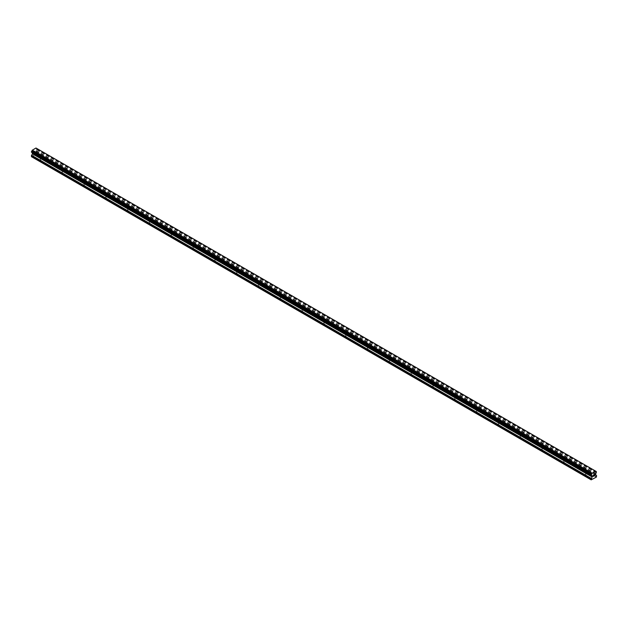 <?xml version="1.0" encoding="UTF-8"?>
<svg xmlns="http://www.w3.org/2000/svg" width="628" height="628" viewBox="0 0 628 628"><rect width="100%" height="100%" fill="white"/><g stroke="black" fill="none" stroke-linecap="round" stroke-linejoin="round"><path stroke-width="0.47" stroke-dasharray="3.14 2.35" d="M585.838 471.094A1.083 0.62 180 0 1 585.524 470.655A1.083 0.62 180 0 1 586.191 470.082A1.083 0.62 180 0 1 587.368 470.215A1.083 0.62 180 0 1 587.682 470.655A1.083 0.62 180 0 1 587.015 471.236A1.083 0.62 180 0 1 585.838 471.094M587.368 473.912A1.083 0.62 0 0 0 586.191 473.779A1.083 0.62 0 0 0 585.524 474.352A1.083 0.62 0 0 0 585.838 474.792A1.083 0.62 0 0 0 587.015 474.925A1.083 0.62 0 0 0 587.682 474.352A1.083 0.62 0 0 0 587.368 473.912M564.03 458.511A1.083 0.62 180 0 1 563.716 458.063A1.083 0.62 180 0 1 564.384 457.49A1.083 0.62 180 0 1 565.561 457.624A1.083 0.62 180 0 1 565.875 458.063A1.083 0.62 180 0 1 565.208 458.644A1.083 0.62 180 0 1 564.03 458.511M565.561 461.321A1.083 0.62 0 0 0 564.384 461.188A1.083 0.62 0 0 0 563.716 461.761A1.083 0.62 0 0 0 564.03 462.2A1.083 0.62 0 0 0 565.208 462.334A1.083 0.62 0 0 0 565.875 461.761A1.083 0.62 0 0 0 565.561 461.321M542.223 445.919A1.083 0.62 180 0 1 541.909 445.472A1.083 0.62 180 0 1 542.576 444.899A1.083 0.62 180 0 1 543.754 445.032A1.083 0.62 180 0 1 544.068 445.472A1.083 0.62 180 0 1 543.401 446.053A1.083 0.62 180 0 1 542.223 445.919M543.754 448.73A1.083 0.62 0 0 0 542.576 448.596A1.083 0.62 0 0 0 541.909 449.169A1.083 0.62 0 0 0 542.223 449.609A1.083 0.62 0 0 0 543.401 449.742A1.083 0.62 0 0 0 544.068 449.169A1.083 0.62 0 0 0 543.754 448.73M520.416 433.328A1.083 0.62 180 0 1 520.102 432.888A1.083 0.62 180 0 1 520.769 432.307A1.083 0.62 180 0 1 521.947 432.441A1.083 0.62 180 0 1 522.26 432.888A1.083 0.62 180 0 1 521.593 433.461A1.083 0.62 180 0 1 520.416 433.328M521.947 436.138A1.083 0.62 0 0 0 520.769 436.005A1.083 0.62 0 0 0 520.102 436.578A1.083 0.62 0 0 0 520.416 437.017A1.083 0.62 0 0 0 521.593 437.151A1.083 0.62 0 0 0 522.26 436.578A1.083 0.62 0 0 0 521.947 436.138M498.608 420.736A1.083 0.62 180 0 1 498.294 420.297A1.083 0.62 180 0 1 498.962 419.716A1.083 0.62 180 0 1 500.131 419.849A1.083 0.62 180 0 1 500.453 420.297A1.083 0.62 180 0 1 499.786 420.87A1.083 0.62 180 0 1 498.608 420.736M500.131 423.547A1.083 0.62 0 0 0 498.962 423.413A1.083 0.62 0 0 0 498.294 423.986A1.083 0.62 0 0 0 498.608 424.426A1.083 0.62 0 0 0 499.786 424.559A1.083 0.62 0 0 0 500.453 423.986A1.083 0.62 0 0 0 500.131 423.547M476.801 408.145A1.083 0.62 180 0 1 476.487 407.705A1.083 0.62 180 0 1 477.147 407.125A1.083 0.62 180 0 1 478.324 407.266A1.083 0.62 180 0 1 478.646 407.705A1.083 0.62 180 0 1 477.979 408.279A1.083 0.62 180 0 1 476.801 408.145M478.324 410.955A1.083 0.62 0 0 0 477.147 410.822A1.083 0.62 0 0 0 476.487 411.395A1.083 0.62 0 0 0 476.801 411.835A1.083 0.62 0 0 0 477.979 411.968A1.083 0.62 0 0 0 478.646 411.395A1.083 0.62 0 0 0 478.324 410.955M454.994 395.554A1.083 0.62 180 0 1 454.672 395.114A1.083 0.62 180 0 1 455.339 394.533A1.083 0.62 180 0 1 456.517 394.674A1.083 0.62 180 0 1 456.831 395.114A1.083 0.62 180 0 1 456.171 395.687A1.083 0.62 180 0 1 454.994 395.554M456.517 398.364A1.083 0.62 0 0 0 455.339 398.231A1.083 0.62 0 0 0 454.672 398.804A1.083 0.62 0 0 0 454.994 399.243A1.083 0.62 0 0 0 456.171 399.384A1.083 0.62 0 0 0 456.831 398.804A1.083 0.62 0 0 0 456.517 398.364M433.187 382.962A1.083 0.62 180 0 1 432.865 382.523A1.083 0.62 180 0 1 433.532 381.942A1.083 0.62 180 0 1 434.709 382.083A1.083 0.62 180 0 1 435.023 382.523A1.083 0.62 180 0 1 434.356 383.096A1.083 0.62 180 0 1 433.187 382.962M434.709 385.773A1.083 0.62 0 0 0 433.532 385.639A1.083 0.62 0 0 0 432.865 386.212A1.083 0.62 0 0 0 433.187 386.652A1.083 0.62 0 0 0 434.356 386.793A1.083 0.62 0 0 0 435.023 386.212A1.083 0.62 0 0 0 434.709 385.773M411.371 370.371A1.083 0.62 180 0 1 411.057 369.931A1.083 0.62 180 0 1 411.725 369.35A1.083 0.62 180 0 1 412.902 369.492A1.083 0.62 180 0 1 413.216 369.931A1.083 0.62 180 0 1 412.549 370.504A1.083 0.62 180 0 1 411.371 370.371M412.902 373.181A1.083 0.62 0 0 0 411.725 373.048A1.083 0.62 0 0 0 411.057 373.621A1.083 0.62 0 0 0 411.371 374.06A1.083 0.62 0 0 0 412.549 374.202A1.083 0.62 0 0 0 413.216 373.621A1.083 0.62 0 0 0 412.902 373.181M389.564 357.779A1.083 0.62 180 0 1 389.25 357.34A1.083 0.62 180 0 1 389.917 356.767A1.083 0.62 180 0 1 391.095 356.9A1.083 0.62 180 0 1 391.409 357.34A1.083 0.62 180 0 1 390.742 357.913A1.083 0.62 180 0 1 389.564 357.779M391.095 360.59A1.083 0.62 0 0 0 389.917 360.456A1.083 0.62 0 0 0 389.25 361.029A1.083 0.62 0 0 0 389.564 361.477A1.083 0.62 0 0 0 390.742 361.61A1.083 0.62 0 0 0 391.409 361.029A1.083 0.62 0 0 0 391.095 360.59M367.757 345.188A1.083 0.62 180 0 1 367.443 344.748A1.083 0.62 180 0 1 368.11 344.175A1.083 0.62 180 0 1 369.288 344.309A1.083 0.62 180 0 1 369.602 344.748A1.083 0.62 180 0 1 368.934 345.322A1.083 0.62 180 0 1 367.757 345.188M369.288 347.998A1.083 0.62 0 0 0 368.11 347.865A1.083 0.62 0 0 0 367.443 348.438A1.083 0.62 0 0 0 367.757 348.885A1.083 0.62 0 0 0 368.934 349.019A1.083 0.62 0 0 0 369.602 348.438A1.083 0.62 0 0 0 369.288 347.998M345.95 332.597A1.083 0.62 180 0 1 345.636 332.157A1.083 0.62 180 0 1 346.303 331.584A1.083 0.62 180 0 1 347.472 331.717A1.083 0.62 180 0 1 347.794 332.157A1.083 0.62 180 0 1 347.127 332.73A1.083 0.62 180 0 1 345.95 332.597M347.472 335.407A1.083 0.62 0 0 0 346.303 335.274A1.083 0.62 0 0 0 345.636 335.847A1.083 0.62 0 0 0 345.95 336.294A1.083 0.62 0 0 0 347.127 336.427A1.083 0.62 0 0 0 347.794 335.847A1.083 0.62 0 0 0 347.472 335.407M324.142 320.005A1.083 0.62 180 0 1 323.828 319.566A1.083 0.62 180 0 1 324.488 318.993A1.083 0.62 180 0 1 325.665 319.126A1.083 0.62 180 0 1 325.987 319.566A1.083 0.62 180 0 1 325.32 320.139A1.083 0.62 180 0 1 324.142 320.005M325.665 322.816A1.083 0.62 0 0 0 324.488 322.682A1.083 0.62 0 0 0 323.828 323.263A1.083 0.62 0 0 0 324.142 323.703A1.083 0.62 0 0 0 325.32 323.836A1.083 0.62 0 0 0 325.987 323.263A1.083 0.62 0 0 0 325.665 322.816M302.335 307.414A1.083 0.62 180 0 1 302.013 306.974A1.083 0.62 180 0 1 302.68 306.401A1.083 0.62 180 0 1 303.858 306.535A1.083 0.62 180 0 1 304.172 306.974A1.083 0.62 180 0 1 303.512 307.547A1.083 0.62 180 0 1 302.335 307.414M303.858 310.224A1.083 0.62 0 0 0 302.68 310.091A1.083 0.62 0 0 0 302.013 310.672A1.083 0.62 0 0 0 302.335 311.111A1.083 0.62 0 0 0 303.512 311.245A1.083 0.62 0 0 0 304.172 310.672A1.083 0.62 0 0 0 303.858 310.224M280.528 294.822A1.083 0.62 180 0 1 280.206 294.383A1.083 0.62 180 0 1 280.873 293.81A1.083 0.62 180 0 1 282.05 293.943A1.083 0.62 180 0 1 282.365 294.383A1.083 0.62 180 0 1 281.697 294.964A1.083 0.62 180 0 1 280.528 294.822M282.05 297.641A1.083 0.62 0 0 0 280.873 297.499A1.083 0.62 0 0 0 280.206 298.08A1.083 0.62 0 0 0 280.528 298.52A1.083 0.62 0 0 0 281.697 298.653A1.083 0.62 0 0 0 282.365 298.08A1.083 0.62 0 0 0 282.05 297.641M258.712 282.231A1.083 0.62 180 0 1 258.398 281.791A1.083 0.62 180 0 1 259.066 281.218A1.083 0.62 180 0 1 260.243 281.352A1.083 0.62 180 0 1 260.557 281.791A1.083 0.62 180 0 1 259.89 282.372A1.083 0.62 180 0 1 258.712 282.231M260.243 285.049A1.083 0.62 0 0 0 259.066 284.908A1.083 0.62 0 0 0 258.398 285.489A1.083 0.62 0 0 0 258.712 285.928A1.083 0.62 0 0 0 259.89 286.062A1.083 0.62 0 0 0 260.557 285.489A1.083 0.62 0 0 0 260.243 285.049M236.905 269.64A1.083 0.62 180 0 1 236.591 269.2A1.083 0.62 180 0 1 237.258 268.627A1.083 0.62 180 0 1 238.436 268.76A1.083 0.62 180 0 1 238.75 269.2A1.083 0.62 180 0 1 238.083 269.781A1.083 0.62 180 0 1 236.905 269.64M238.436 272.458A1.083 0.62 0 0 0 237.258 272.317A1.083 0.62 0 0 0 236.591 272.897A1.083 0.62 0 0 0 236.905 273.337A1.083 0.62 0 0 0 238.083 273.47A1.083 0.62 0 0 0 238.75 272.897A1.083 0.62 0 0 0 238.436 272.458M215.098 257.048A1.083 0.62 180 0 1 214.784 256.609A1.083 0.62 180 0 1 215.451 256.036A1.083 0.62 180 0 1 216.629 256.169A1.083 0.62 180 0 1 216.943 256.609A1.083 0.62 180 0 1 216.275 257.19A1.083 0.62 180 0 1 215.098 257.048M216.629 259.866A1.083 0.62 0 0 0 215.451 259.733A1.083 0.62 0 0 0 214.784 260.306A1.083 0.62 0 0 0 215.098 260.746A1.083 0.62 0 0 0 216.275 260.879A1.083 0.62 0 0 0 216.943 260.306A1.083 0.62 0 0 0 216.629 259.866M193.291 244.465A1.083 0.62 180 0 1 192.977 244.017A1.083 0.62 180 0 1 193.644 243.444A1.083 0.62 180 0 1 194.813 243.578A1.083 0.62 180 0 1 195.135 244.017A1.083 0.62 180 0 1 194.468 244.598A1.083 0.62 180 0 1 193.291 244.465M194.813 247.275A1.083 0.62 0 0 0 193.644 247.142A1.083 0.62 0 0 0 192.977 247.715A1.083 0.62 0 0 0 193.291 248.154A1.083 0.62 0 0 0 194.468 248.288A1.083 0.62 0 0 0 195.135 247.715A1.083 0.62 0 0 0 194.813 247.275M171.483 231.873A1.083 0.62 180 0 1 171.169 231.426A1.083 0.62 180 0 1 171.829 230.853A1.083 0.62 180 0 1 173.006 230.986A1.083 0.62 180 0 1 173.328 231.426A1.083 0.62 180 0 1 172.661 232.007A1.083 0.62 180 0 1 171.483 231.873M173.006 234.684A1.083 0.62 0 0 0 171.829 234.55A1.083 0.62 0 0 0 171.169 235.123A1.083 0.62 0 0 0 171.483 235.563A1.083 0.62 0 0 0 172.661 235.696A1.083 0.62 0 0 0 173.328 235.123A1.083 0.62 0 0 0 173.006 234.684M149.676 219.282A1.083 0.62 180 0 1 149.354 218.842A1.083 0.62 180 0 1 150.021 218.261A1.083 0.62 180 0 1 151.199 218.395A1.083 0.62 180 0 1 151.513 218.842A1.083 0.62 180 0 1 150.853 219.415A1.083 0.62 180 0 1 149.676 219.282M151.199 222.092A1.083 0.62 0 0 0 150.021 221.959A1.083 0.62 0 0 0 149.354 222.532A1.083 0.62 0 0 0 149.676 222.971A1.083 0.62 0 0 0 150.853 223.105A1.083 0.62 0 0 0 151.513 222.532A1.083 0.62 0 0 0 151.199 222.092M127.869 206.691A1.083 0.62 180 0 1 127.547 206.251A1.083 0.62 180 0 1 128.214 205.67A1.083 0.62 180 0 1 129.392 205.803A1.083 0.62 180 0 1 129.706 206.251A1.083 0.62 180 0 1 129.038 206.824A1.083 0.62 180 0 1 127.869 206.691M129.392 209.501A1.083 0.62 0 0 0 128.214 209.367A1.083 0.62 0 0 0 127.547 209.94A1.083 0.62 0 0 0 127.869 210.38A1.083 0.62 0 0 0 129.038 210.513A1.083 0.62 0 0 0 129.706 209.94A1.083 0.62 0 0 0 129.392 209.501M106.053 194.099A1.083 0.62 180 0 1 105.739 193.66A1.083 0.62 180 0 1 106.407 193.079A1.083 0.62 180 0 1 107.584 193.22A1.083 0.62 180 0 1 107.898 193.66A1.083 0.62 180 0 1 107.231 194.233A1.083 0.62 180 0 1 106.053 194.099M107.584 196.909A1.083 0.62 0 0 0 106.407 196.776A1.083 0.62 0 0 0 105.739 197.349A1.083 0.62 0 0 0 106.053 197.789A1.083 0.62 0 0 0 107.231 197.922A1.083 0.62 0 0 0 107.898 197.349A1.083 0.62 0 0 0 107.584 196.909M84.246 181.508A1.083 0.62 180 0 1 83.932 181.068A1.083 0.62 180 0 1 84.599 180.487A1.083 0.62 180 0 1 85.777 180.629A1.083 0.62 180 0 1 86.091 181.068A1.083 0.62 180 0 1 85.424 181.641A1.083 0.62 180 0 1 84.246 181.508M85.777 184.318A1.083 0.62 0 0 0 84.599 184.185A1.083 0.62 0 0 0 83.932 184.758A1.083 0.62 0 0 0 84.246 185.197A1.083 0.62 0 0 0 85.424 185.339A1.083 0.62 0 0 0 86.091 184.758A1.083 0.62 0 0 0 85.777 184.318M62.439 168.916A1.083 0.62 180 0 1 62.125 168.477A1.083 0.62 180 0 1 62.792 167.896A1.083 0.62 180 0 1 63.97 168.037A1.083 0.62 180 0 1 64.284 168.477A1.083 0.62 180 0 1 63.616 169.05A1.083 0.62 180 0 1 62.439 168.916M63.97 171.727A1.083 0.62 0 0 0 62.792 171.593A1.083 0.62 0 0 0 62.125 172.166A1.083 0.62 0 0 0 62.439 172.606A1.083 0.62 0 0 0 63.616 172.747A1.083 0.62 0 0 0 64.284 172.166A1.083 0.62 0 0 0 63.97 171.727M40.632 156.325A1.083 0.62 180 0 1 40.318 155.885A1.083 0.62 180 0 1 40.985 155.304A1.083 0.62 180 0 1 42.162 155.446A1.083 0.62 180 0 1 42.476 155.885A1.083 0.62 180 0 1 41.809 156.458A1.083 0.62 180 0 1 40.632 156.325M42.162 159.135A1.083 0.62 0 0 0 40.985 159.002A1.083 0.62 0 0 0 40.318 159.575A1.083 0.62 0 0 0 40.632 160.014A1.083 0.62 0 0 0 41.809 160.156A1.083 0.62 0 0 0 42.476 159.575A1.083 0.62 0 0 0 42.162 159.135M593.696 474.886L593.075 475.247L593.075 476.479M594.119 474.956L594.692 474.43M594.669 474.572L594.057 475.914M34.854 151.277L34.854 151.772L34.854 151.277L34.305 151.599L34.854 151.277M34.854 151.858L34.854 152.353L34.854 151.858M34.854 152.345L34.305 152.667L34.854 152.353M34.305 152.745L34.925 152.392L34.925 151.152L34.305 151.513L34.925 151.16L34.925 152.392L34.305 152.745M33.559 151.945L33.543 153.185L33.551 151.952M33.543 153.185L33.7 152.117L33.551 153.193M31.4 156.662L36.597 153.954L36.856 152.447L35.859 151.631L36.039 150.469A0.824 0.471 -60 0 1 36.479 149.652L36.479 148.349A0.824 0.471 -60 0 1 36.039 148.051M31.494 152.196L591.223 475.365L31.769 152.369A0.824 0.471 -60 0 1 32.209 152.659M595.721 471.204L35.961 148.027M596.6 476.683L36.856 153.515M596.349 477.123L36.597 153.954M596.49 475.38L36.746 152.212M595.65 474.894L35.906 151.725L595.65 474.894M595.721 473.873L35.977 150.704M595.791 473.638L36.039 150.469M36.55 148.357L595.76 471.204M592.023 476.008L32.35 152.879L591.969 475.977M591.403 479.973L31.651 156.804M596.6 475.616L36.856 152.447M595.611 474.799L35.859 151.631M595.611 474.14L35.859 150.971M595.65 473.999L35.906 150.83M596.231 472.821L36.479 149.652M596.333 472.633L36.589 149.464M596.349 472.562L36.597 149.393M596.443 472.389L36.691 149.221M596.506 472.327L36.754 149.158M596.6 472.115L36.856 148.946M596.6 471.793L36.856 148.632M36.589 148.42L596.333 471.589L36.754 148.53M596.349 471.652L36.699 148.538M596.349 471.636L36.597 148.467M595.799 471.275L36.479 148.349M31.651 152.251L591.286 475.357L31.557 152.188M585.524 470.655L585.524 474.352M563.716 458.063L563.716 461.761M541.909 445.472L541.909 449.169M520.102 432.888L520.102 436.578M498.294 420.297L498.294 423.986M476.487 407.705L476.487 411.395M454.672 395.114L454.672 398.804M432.865 382.523L432.865 386.212M411.057 369.931L411.057 373.621M389.25 357.34L389.25 361.029M367.443 344.748L367.443 348.438M345.636 332.157L345.636 335.847M323.828 319.566L323.828 323.263M302.013 306.974L302.013 310.672M280.206 294.383L280.206 298.08M258.398 281.791L258.398 285.489M236.591 269.2L236.591 272.897M214.784 256.609L214.784 260.306M192.977 244.017L192.977 247.715M171.169 231.426L171.169 235.123M149.354 218.842L149.354 222.532M127.547 206.251L127.547 209.94M105.739 193.66L105.739 197.349M83.932 181.068L83.932 184.758M62.125 168.477L62.125 172.166M40.318 155.885L40.318 159.575M42.476 155.885L42.476 159.575M64.284 168.477L64.284 172.166M86.091 181.068L86.091 184.758M107.898 193.66L107.898 197.349M129.706 206.251L129.706 209.94M151.513 218.842L151.513 222.532M173.328 231.426L173.328 235.123M195.135 244.017L195.135 247.715M216.943 256.609L216.943 260.306M238.75 269.2L238.75 272.897M260.557 281.791L260.557 285.489M282.365 294.383L282.365 298.08M304.172 306.974L304.172 310.672M325.987 319.566L325.987 323.263M347.794 332.157L347.794 335.847M369.602 344.748L369.602 348.438M391.409 357.34L391.409 361.029M413.216 369.931L413.216 373.621M435.023 382.523L435.023 386.212M456.831 395.114L456.831 398.804M478.646 407.705L478.646 411.395M500.453 420.297L500.453 423.986M522.26 432.888L522.26 436.578M544.068 445.472L544.068 449.169M565.875 458.063L565.875 461.761M587.682 470.655L587.682 474.352M596.333 471.573L36.809 148.538M596.388 471.699L36.636 148.53M595.956 471.502L36.204 148.334M591.364 475.365L31.612 152.196M591.796 475.553L32.044 152.392"/><path stroke-width="0.94" d="M593.146 475.286L593.146 475.781L593.696 474.972L593.146 475.286M593.146 476.354L593.696 476.04L593.146 476.354M593.696 476.126L593.075 476.479L593.075 475.247L593.696 474.886M593.075 476.479L593.696 476.118M594.119 474.956L594.692 474.43M594.543 475.113L594.206 475.741L594.535 475.113M594.206 475.741L594.795 475.404L594.206 475.741M594.057 475.914L594.787 475.49L594.057 475.914L594.669 474.572M591.309 475.357L591.521 474.242A0.824 0.471 -60 0 0 591.961 473.434L595.791 471.22A0.824 0.471 -60 0 0 596.231 471.518L596.231 472.821A0.824 0.471 -60 0 0 595.791 473.638L595.611 474.799L596.6 475.616L596.349 477.123L591.144 479.831L592.094 476.942L32.35 153.774L31.4 156.662L591.144 479.831M592.094 476.942L591.961 475.843A0.824 0.471 -60 0 0 591.521 475.537L591.403 475.42M32.373 152.902L32.35 153.774M32.209 152.659A0.824 0.471 -60 0 1 32.209 152.683L591.969 475.977M595.713 471.196L35.961 148.027L32.209 150.265A0.824 0.471 -60 0 1 31.769 151.073L31.439 152.188L591.16 475.31M36.032 148.043L595.776 471.212L35.977 148.035M592.039 473.308L32.287 150.147M592.023 473.331L32.279 150.171M591.961 473.434L32.209 150.265M591.961 475.843L32.209 152.683M596.231 471.518L595.799 471.275M591.521 474.242L31.769 151.073M591.411 474.43L31.667 151.262M591.403 474.493L31.651 151.324M591.301 474.674L31.557 151.505M591.246 474.721L31.502 151.56M591.144 474.941L31.4 151.78M591.144 475.263L31.4 152.094M592.141 476.142L32.389 152.973M592.141 476.801L32.389 153.632M591.254 478.403L31.51 155.234M591.144 478.764L31.4 155.595M596.294 471.526L595.791 471.236M591.191 475.357L31.439 152.188M591.45 475.529L31.706 152.369M591.992 476L32.248 152.832"/></g></svg>
